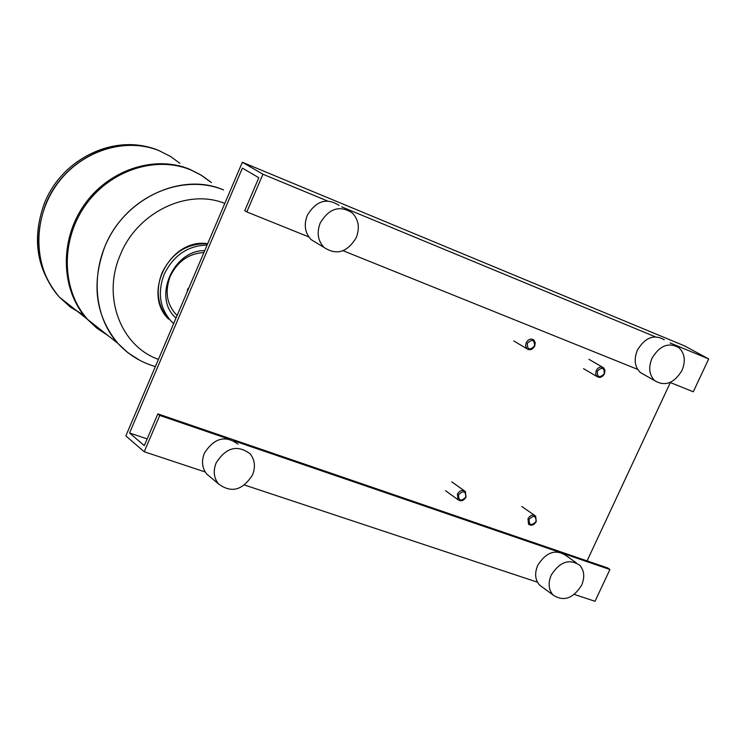 <?xml version="1.0" encoding="UTF-8"?>
<svg xmlns="http://www.w3.org/2000/svg" width="746" height="746" viewBox="0 0 746 746"><rect width="100%" height="100%" fill="white"/><g stroke="black" fill="none" stroke-linecap="round" stroke-linejoin="round"><path stroke-width="1.12" d="M187.218 291.751L187.498 289.308L188.943 287.686M159.532 150.869C124.638 136.341 79.235 151.438 55.596 186.267C31.752 220.956 33.803 269.129 59.316 297.057C33.803 269.129 31.752 220.956 55.596 186.267C79.235 151.438 124.638 136.341 159.532 150.869L170.237 156.287L179.926 163.318M107.014 334.777L96.309 327.699L86.9 318.868C61.041 290.483 59.148 241.303 83.608 205.775C107.853 170.116 154.189 154.534 189.643 169.249L200.515 174.741L210.344 181.884M107.983 335.541L97.278 328.473L87.86 319.633C61.993 291.229 60.1 242.012 84.587 206.456C108.851 170.769 155.224 155.177 190.696 169.892L201.579 175.385L211.407 182.528M223.455 189.885C187.377 174.974 140.006 191.097 115.071 227.698C89.93 264.159 91.627 314.458 117.859 343.356C91.627 314.458 89.93 264.159 115.071 227.698C140.006 191.097 187.377 174.974 223.455 189.885M83.636 314.999L70.609 307.287L59.232 296.992C36.489 269.66 31.574 238.375 44.49 203.136M137.879 359.283L127.24 352.187L117.859 343.356L87.86 319.633M158.432 359.358C120.759 346.163 101.876 296.749 120.293 254.899C137.105 212.461 187.405 188.132 224.816 203.434M191.237 282.305L189.717 285.886M542.855 587.484L539.619 585.116C535.068 579.875 534.444 573.282 537.735 565.337C546.156 552.096 555.565 548.832 565.962 555.537L576.257 562.801M551.238 575.101C559.742 561.757 569.207 558.456 579.633 565.179C584.332 570.485 584.985 577.18 581.591 585.274C573.049 598.646 563.547 601.891 553.094 595.01C548.524 589.741 547.909 583.102 551.238 575.101M210.801 477.44L206.707 474.008C202.063 468.078 201.299 461.131 204.404 453.167C214.195 437.921 225.413 434.927 238.049 444.196M216.163 462.837C226.047 447.46 237.349 444.42 250.041 453.736C254.89 459.769 255.71 466.856 252.484 475.006C242.515 490.448 231.167 493.395 218.438 483.828C213.776 477.86 213.011 470.866 216.163 462.837M644.572 374.912L640.282 372.468C634.641 366.808 633.68 359.358 637.401 350.116C645.131 337.416 654.093 333.975 664.276 339.775M651.985 358.239C659.79 345.435 668.808 341.948 679.028 347.776C684.828 353.511 685.807 361.073 681.984 370.473C674.123 383.304 665.068 386.736 654.811 380.74C649.169 375.051 648.218 367.545 651.985 358.239M317.274 243.336L311.091 239.578C304.955 232.985 303.687 224.891 307.296 215.314C316.071 200.786 326.673 197.476 339.094 205.383M320.22 222.97C329.098 208.311 339.775 204.964 352.261 212.908C358.649 219.604 359.973 227.847 356.243 237.657C347.282 252.381 336.53 255.636 323.997 247.42C317.833 240.781 316.574 232.631 320.22 222.97M125.841 435.906L242.347 162.264L262.937 174.228L246.805 211.929L244.744 210.661L258.825 177.734L242.385 168.111L129.562 432.997L144.295 445.623L157.863 413.881L159.756 415.438L144.22 451.75L125.841 435.906M670.104 382.446L693.286 391.79L708.7 358.929L684.474 345.855L242.347 162.264M708.7 358.929L670.085 342.936M655.249 336.782L341.64 206.838M327.363 200.926L262.937 174.228M637.625 369.363L343.076 250.712M308.797 236.902L246.805 211.929M147.167 438.9L129.562 432.997M587.074 560.889L670.337 382.539M574.317 594.431L595.019 601.295L609.93 569.515L607.645 567.93L157.863 413.881M609.93 569.515L563.407 553.597M558.791 552.012L233.74 440.765M228.229 438.872L159.756 415.438M537.484 582.206L244.548 485.031M205.225 471.985L144.22 451.75M596.213 370.566L595.662 373.905L596.996 376.553C599.812 378.231 602.292 377.327 604.437 373.83L604.987 370.482L603.645 367.825C600.828 366.165 598.348 367.069 596.213 370.566M597.369 371.107C602.115 366.668 604.4 367.582 604.213 373.83C599.476 378.269 597.192 377.355 597.369 371.107M526.172 342.703C528.373 339.113 530.938 338.208 533.884 339.99L535.264 342.712L534.723 346.107C532.523 349.706 529.949 350.601 527.012 348.811L525.641 346.097L526.172 342.703M527.347 343.263C527.245 349.669 529.623 350.611 534.472 346.097C534.584 339.691 532.206 338.74 527.347 343.263M536.253 521.613C533.977 525.212 531.413 526.079 528.55 524.233L527.963 518.731C530.238 515.132 532.803 514.255 535.656 516.101L536.253 521.613M536.001 521.687C536.113 515.663 533.81 514.861 529.101 519.281C528.998 525.296 531.301 526.098 536.001 521.687M466.026 497.134L465.392 491.539C462.417 489.562 459.75 490.43 457.41 494.132L458.035 499.717C461.019 501.694 463.686 500.836 466.026 497.134M465.746 497.19C460.935 501.694 458.538 500.855 458.566 494.691C463.387 490.187 465.784 491.027 465.746 497.19M159.448 150.813C118.791 132.844 63.55 158.357 45.683 204.413C32.88 239.774 37.393 270.63 59.232 296.992M139.707 360.281L128.098 352.867L117.952 343.421C95.497 316.118 91.096 283.928 104.757 246.87C123.78 198.585 181.52 171.477 223.548 189.941M204.73 250.619C173.594 250.078 153.144 296.479 174.713 316.798L176 318.085M203.91 252.53C188.635 253.519 177.399 261.482 170.2 276.421C164.521 291.9 166.815 304.928 177.1 315.502M207.108 245.033C187.694 245.658 173.361 255.468 164.12 274.472C157.462 292.292 159.663 307.706 170.722 320.696L173.659 323.596M207.649 243.746C187.162 243.112 171.944 252.847 161.975 272.952C155.327 290.754 157.537 306.14 168.587 319.12C141.498 293.271 170.433 237.704 207.677 243.7M44.508 203.08C61.704 159.252 113.215 133.823 154.776 149.079M86.9 318.868L59.316 297.057M155.355 366.575C140.863 362.388 128.387 354.667 117.952 343.421L117.859 343.356M323.997 247.42L311.091 239.578M654.811 380.74L640.282 372.468M218.438 483.828L206.707 474.008M553.094 595.01L539.619 585.116M583.512 368.655L596.996 376.553M588.939 359.32L602.47 367.144M513.761 340.941L527.012 348.811M521.836 506.506L534.695 515.43M451.759 481.86L464.366 490.803M445.474 490.691L458.035 499.717"/></g></svg>
